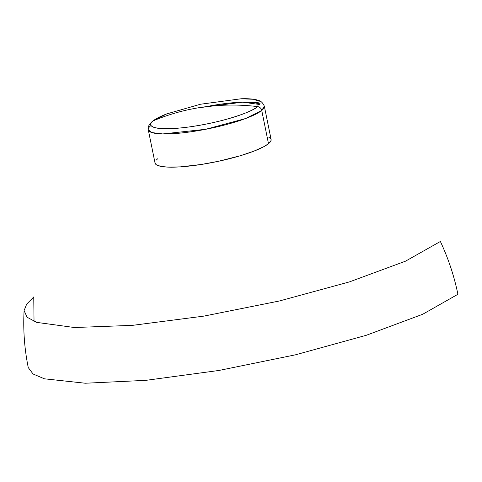 <?xml version="1.0" encoding="UTF-8"?>
<svg xmlns="http://www.w3.org/2000/svg" width="482" height="482" viewBox="0 0 482 482"><rect width="100%" height="100%" fill="white"/><g stroke="black" fill="none" stroke-linecap="round" stroke-linejoin="round"><path stroke-width="0.72" d="M205.935 106.697A55.767 10.297 168.5 0 1 259.635 104.486L242.585 102.178L197.753 107.902M155.005 162.542L156.029 164.519L157.373 165.32L161.645 166.507L167.893 167.109L180.425 166.868L201.289 164.47L218.304 161.319L240.036 155.825L253.803 151.191L264.064 146.564L268.498 143.684L261.744 110.462L264.335 106.215A59.214 10.935 168.5 0 1 261.744 110.462A4.597 4.26 -129.1 0 0 257.635 106.612A4.597 4.26 50.9 0 1 261.744 110.462L245.404 118.59L205.645 129.303L162.729 133.942L151.788 132.556L148.287 129.821L155.041 163.043A59.214 10.935 -11.5 0 0 205.398 163.796A59.214 10.935 -11.5 0 0 268.498 143.684L261.744 110.462A59.214 10.935 168.5 0 1 198.644 130.58A59.214 10.935 168.5 0 1 148.287 129.821A59.214 10.935 168.5 0 1 150.878 125.573M257.635 106.612C254.966 110.191 228.004 121.5 189.149 126.947C150.739 132.032 146.377 124.995 153.24 120.843A4.597 4.26 -129.1 0 0 152.258 121.44A4.597 4.26 50.9 0 1 153.24 120.843A55.761 10.297 -11.5 0 0 189.149 126.947A55.761 10.297 -11.5 0 0 257.635 106.612A224.232 207.76 -129.1 0 0 204.061 106.944A224.232 207.76 -129.1 0 0 153.24 120.843L166.706 113.915L200.488 104.239L241.163 98.768L253.49 99.286L259.214 101.274L257.635 106.612M34.029 321.392L33.758 296.912L26.691 304.1L24.1 310.553L27.064 317.222L36.674 322.374L74.415 327.525L132.574 325.344L203.856 316.12L279.307 301.003L349.456 281.892L405.495 261.184L440.379 241.482C448.35 258.503 454.189 276.102 457.9 294.285L422.69 314.264L366.272 335.291L295.496 354.812L218.955 370.459L145.938 380.334L85.308 383.232L44.428 378.81L33.059 373.99L28.263 367.603C24.437 348.763 23.052 329.748 24.1 310.553M260.099 103.262L243.253 102.166A59.214 10.935 168.5 0 1 260.099 103.262M268.769 137.153L270.902 138.882L271.137 139.931L270.812 141.087L268.498 143.684A59.214 10.935 -11.5 0 0 271.095 139.431L264.335 106.215C261.642 99.858 257.527 100.479 257.496 100.075C253.508 98.961 248.061 98.527 241.163 98.768M157.638 158.795L156.21 160.132M148.287 129.821C147.444 127.579 148.775 124.778 152.288 121.416C155.523 118.861 160.331 116.361 166.706 113.915"/></g></svg>
